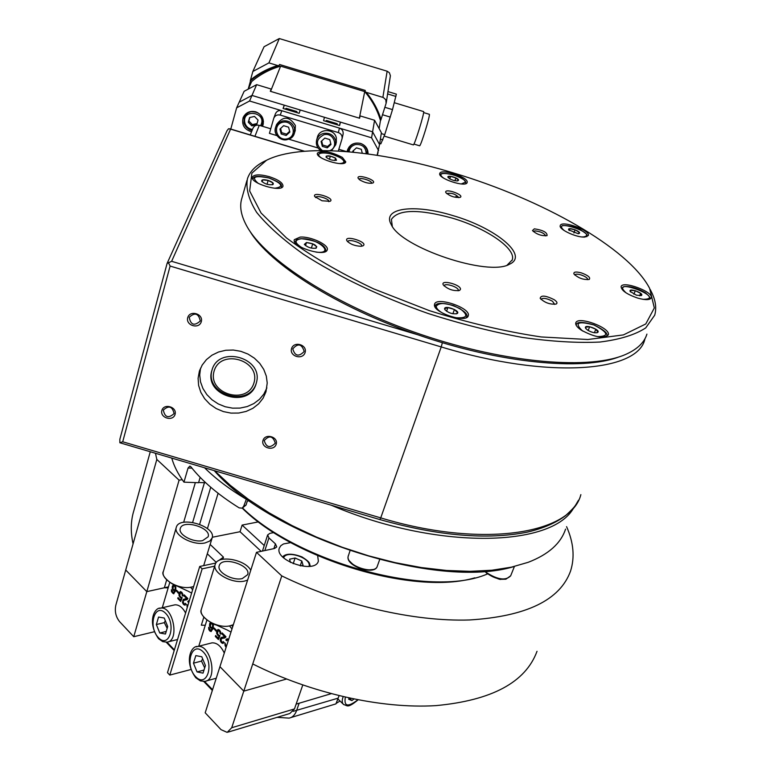 <?xml version="1.0" encoding="UTF-8"?>
<svg xmlns="http://www.w3.org/2000/svg" width="771" height="771" viewBox="0 0 771 771"><rect width="100%" height="100%" fill="white"/><g stroke="black" fill="none" stroke-linecap="round" stroke-linejoin="round"><path stroke-width="1.16" d="M203.843 617.108L201.337 625.185L205.269 625.281M214.656 566.155L202.156 568.844L169.793 675.088L190.88 669.517M222.809 559.235L223.474 557.154L218.424 560.739M202.156 568.844L199.718 566.473L167.49 672.64L169.793 675.088M199.718 566.473L215.861 563.032M566.579 526.651C573.605 542.505 574.925 557.327 570.54 571.099C560.006 600.127 526.323 616.414 469.481 619.971C413.911 621.812 341.919 605.119 281.772 575.908L256.483 552.335L274.505 548.499L276.741 546.909L275.44 543.873L268.925 537.907L267.643 534.929L269.869 533.368L273.859 532.549M212.276 537.262L240.041 531.72L261.157 551.342M182.197 479.658L179.084 480.179L156.821 459.429L155.501 453.415M317.662 555.727L318.365 561.105C315.233 574.318 274.177 560.546 279.362 548.046L280.837 545.695L283.487 543.94L290.773 542.601M258.526 521.861L242.113 525.09L240.041 531.72M179.084 480.179L146.808 591.636L164.358 587.772L168.155 587.888M156.821 459.429L125.721 570.01L146.808 591.636L168.454 586.876M281.772 575.908L243.781 691.124L286.533 679.039L243.781 691.124L231.714 727.737L227.185 732.383L221.046 729.665L205.192 712.789L219.937 666.664L243.781 691.124L219.937 666.664L256.483 552.335M537.021 651.302C525.591 682.316 491.869 700.425 435.837 705.629C381.134 709.002 310.964 693.235 252.743 663.956M133.075 543.873C130.434 531.817 130.713 520.695 133.894 510.518L150.239 451.864M133.749 636.711L119.582 621.628C115.833 616.896 114.571 611.442 115.804 605.283L125.721 570.01L146.808 591.636L133.749 636.711L154.277 631.767M166.247 642.233L174.198 650.541M228.293 732.055L289.848 713.503L294.455 708.935L231.714 727.737M203.766 681.468L212.333 690.43M331.135 693.707L296.131 704.125L302.762 685.034L294.455 708.935M242.113 525.09L264.231 545.521M340.021 701.022L336.272 703.316M290.869 717.57L335.925 703.884L339.076 695.741M277.097 717.348L289.067 718.119C292.488 717.425 294.985 714.948 296.556 710.669L299.148 703.219M293.202 711.334L338.141 698.16M338.556 699.596L337.602 699.808M353.889 699.066L351.904 700.569L348.646 699.201L349.07 698.054M349.369 698.112L351.904 700.569M174.805 585.247L175.894 587.608L175.547 590.904L173.61 593.824L171.47 591.694L171.384 589.728L173.234 592.745L174.988 590.673L173.456 592.677M173.861 593.757L172.675 593.15L171.644 589.998M174.67 590.74L173.186 590.335L172.241 588.475L172.309 586.201L173.629 584.707M174.631 590.759L173.504 590.268L172.559 588.398L172.627 586.133L173.697 584.697M174.911 589.979L175.2 587.598L174.583 586.056L173.706 585.844L172.945 588.427L173.533 589.68L175.229 589.902L175.518 587.531L174.901 585.979L174.053 585.758M176.752 590.413L176.559 591.078L178.38 592.918M176.241 591.145L176.53 590.191L178.583 592.253L178.294 593.217L176.559 591.078M181.146 597.91L179.99 597.352L178.997 595.463L179.036 593.111L180.395 591.579L181.754 592.215L182.775 593.959L182.862 596.176L181.513 593.005L180.52 592.716L179.73 595.376L180.424 596.687L182.168 597.602L180.703 601.476L177.764 598.508L178.043 597.592L180.375 599.944L181.464 597.833L180.298 597.274L179.315 595.385L179.354 593.044L180.453 591.569M181.464 597.833L180.375 599.944M178.265 597.814L178.082 598.441L180.809 601.197M182.129 595.434L182.419 593.969L180.838 592.648M182.448 595.366L182.92 595.848M184.192 594.846L187.864 598.518L187.131 599.568L183.903 600.378L183.199 601.351L183.787 603.741L184.606 604.088L185.271 603.327L186.004 604.069L184.905 605.177L183.537 604.512L182.457 602.614L183.267 599.433L186.582 598.45L183.912 595.771L184.192 594.846M184.423 595.067L184.23 595.704L186.582 598.45M186.004 598.778L186.9 598.383M185.165 605.11L183.855 604.445L182.775 602.537L182.794 600.522L184.336 599.067M184.78 604.021L185.474 603.529M186.457 599.848L184.703 600.127M189.04 601.669L188.5 602.402L187.748 601.64L189.415 600.436M187.748 601.64L189.02 600.407M188.066 601.563L188.625 602.132M187.218 607.673L186.842 604.599L187.575 606.488M187.363 607.172L187.102 604.859M202.657 540.606C193.222 542.89 177.773 534.428 180.308 528.434C182.611 518.999 211.697 527.759 208.141 536.799L202.657 540.606M192.644 589.776L190.601 587.251C178.352 589.661 160.262 578.982 163.413 571.321L163.413 571.321C160.002 575.821 172.338 585.122 177.388 586.201L187.469 590.914M193.338 587.502L192.76 586.77L193.646 586.48M205.086 542.929C192.952 545.887 173.041 534.978 176.318 527.277C179.296 515.153 216.661 526.4 212.102 538.033L209.722 541.088L205.086 542.929M174.4 649.886L166.979 642.147M162.276 607.731L169.793 582.346M212.777 623.469L213.403 625.262L213.027 628.616L211.023 631.536L209.664 630.89L208.729 629.309L208.652 627.305L210.618 630.427L212.43 628.346L210.849 630.35M211.283 631.468L209.982 630.813L208.912 627.565M212.16 628.413L210.541 627.97L209.558 626.042L209.635 623.729L210.579 622.37M211.823 628.49L209.876 625.965L210.695 622.438M212.362 627.652L212.671 625.233L212.035 623.643L211.109 623.402L210.3 626.023L210.917 627.315L212.68 627.575L212.989 625.156L212.353 623.566L211.427 623.325M214.29 628.143L214.078 628.808L216.005 630.755M213.76 628.885L214.059 627.912L216.217 630.08L215.909 631.054L214.078 628.808M218.897 635.93L217.682 635.323L216.651 633.367L216.699 630.977L218.077 629.454L219.552 630.138L220.631 631.95L220.708 634.205L219.301 630.929L218.26 630.62L217.422 633.299L218.145 634.658L219.976 635.651L218.415 639.564L215.331 636.451L215.629 635.516L218.077 637.993L219.215 635.853L218 635.246L216.969 633.29L217.017 630.9L218.116 629.444M219.215 635.853L218.077 637.993M215.851 635.738L215.649 636.364L218.53 639.275M219.937 633.434L220.236 631.931L218.511 630.553M220.265 633.357L220.776 633.878M222.115 632.885L225.97 636.75L225.199 637.8L221.788 638.533L221.055 639.506L221.662 641.964L222.511 642.339L223.224 641.578L223.995 642.359L222.877 643.457L221.393 642.744L220.265 640.768L220.294 638.716L221.123 637.54L224.621 636.644L221.826 633.829L222.115 632.885M222.347 633.116L222.144 633.743L224.621 636.644M224.207 636.904L224.939 636.557M223.156 643.38L221.711 642.667L220.583 640.682L220.612 638.629L221.932 637.27M222.732 642.262L223.417 641.771M224.708 638.002L222.395 638.34M228.38 640.229L227.455 639.92L226.626 640.73L225.836 639.93L227.079 638.716L228.679 639.323M225.836 639.93L227.108 638.716M226.154 639.843L226.761 640.46M228.457 639.988L227.541 639.901M226.076 647.438L225.045 645.51L224.881 642.927L226.366 646.541M226.192 647.091L225.132 643.187M242.325 578.558C232.717 581.141 216.545 572.053 219.263 565.663C221.72 555.756 251.404 565.153 247.655 574.655L242.325 578.558M201.279 609.668C198.359 614.979 211.707 624.038 216.352 625.03L226.125 629.522M231.984 628.972L229.507 625.927L233.343 624.722M232.726 626.659L231.676 625.387M247.607 580.091L244.87 580.997C232.524 584.341 211.688 572.622 215.196 564.42C217.441 554.619 245.111 559.216 250.748 570.251M212.574 689.679L204.479 681.41M198.764 646.214L206.907 620M290.465 562.454L289.568 559.216L295.1 558.002L301.827 561.018L303.051 565.268L300.391 565.866M300.208 565.837L301.827 561.018M293.211 563.697L295.1 558.002M256.145 383.64L256.425 382.609C263.769 357.532 218.222 344.994 211.919 370.369C203.274 395.658 249.409 409.478 256.145 383.64M266.882 387.9L263.865 394.048L259.422 399.368L253.784 403.599L247.221 406.558L240.041 408.1L232.582 408.158L225.19 406.741L218.222 403.908L212.006 399.783L206.821 394.569L202.937 388.507L200.518 381.876L199.708 374.995L200.537 368.181M265.976 391.784L263.075 398.231L258.632 403.831L252.898 408.302L246.151 411.425L238.731 413.054L231.011 413.111L223.388 411.589L216.217 408.572L209.857 404.206L204.643 398.703L200.826 392.333L198.61 385.413L198.099 378.291L199.352 371.323L202.175 365.078L206.445 359.604L211.986 355.18L218.53 352.01L225.749 350.265L233.314 350.034L240.851 351.325L247.983 354.072L254.372 358.149L259.721 363.353L263.759 369.425L266.294 376.065L267.229 382.965L265.976 391.784M392.304 226.308L391.398 219.436C398.173 209.317 418.451 208.874 452.23 218.116C486.154 228.004 516.454 248.561 512.233 259.914L507.106 265.166M452.885 215.591C495.416 227.773 529.407 255.558 509.573 264.174C488.583 277.049 400.544 247.433 391.205 224.496C381.558 207.707 414.904 203.746 452.885 215.591M646.917 334.113C644.45 342.237 637.752 348.829 626.823 353.899C591.752 370.359 506.682 363.594 421.043 334.498C335.356 305.48 264.781 259.711 246.585 225.73C240.87 215.186 239.328 205.934 241.949 198.002L246.951 180.424M619.094 356.867C582.288 371.159 499.02 363.093 417.699 334.73C336.763 307.147 269.118 263.769 249.833 231.049M455.786 196.653L458.88 197.646M650.223 289.52L650.84 290.734C655.533 299.688 656.825 307.831 654.704 315.185L645.732 327.897C635.179 334.816 619.913 339.529 599.915 342.045C577.421 343.105 551.564 341.563 522.333 337.419C491.792 331.761 460.451 323.81 428.31 313.556C380.595 296.835 336.937 275.97 303.369 254.17C283.024 239.646 267.45 225.71 256.637 212.362C248.725 199.66 245.66 188.423 247.462 178.641C249.91 171.519 255.471 165.775 264.164 161.409L265.908 160.561M453.55 172.974C541.531 199.149 628.577 247.838 649.645 288.383L654.328 307.966L645.77 323.965L623.421 334.903L587.897 339.51L541.213 336.956C505.545 331.636 468.248 322.856 429.302 310.617L373.684 288.884C339.115 272.433 310.029 255.432 286.426 237.902L261.061 212.998L249.65 190.977L251.886 173.138L266.515 160.272C300.353 143.127 377.318 149.825 453.55 172.974M269.368 176.684C278.485 179.739 283.024 182.91 282.986 186.177C281.714 192.76 249.525 183.141 252.406 177.041C254.353 174.313 260.01 174.198 269.368 176.684M342.334 157.39L345.774 161.871C344.733 167.596 314.905 158.383 317.43 153.111C322.345 150.075 330.643 151.501 342.334 157.39M467.216 182.081L467.159 182.486C466.224 187.902 437.408 178.39 439.769 173.456C440.684 168.3 467.824 176.829 467.216 182.081M584.948 237.054C576.756 237.853 558.358 229.286 560.247 225.604C561.288 219.947 590.644 230.288 588.35 235.512L584.948 237.054M637.675 298.088C626.968 294.368 621.445 290.561 621.098 286.677C622.303 280.21 653.818 291.833 651.273 297.837C649.972 300.131 645.443 300.218 637.675 298.088M581.276 330.142C577.161 327.338 575.33 324.938 575.783 322.962C577.277 315.426 611.23 327.906 608.3 334.942C603.529 338.835 594.518 337.235 581.276 330.142M434.459 304.863L434.565 304.237C436.29 296.122 471.438 308.13 468.238 315.753C466.821 323.55 433.196 312.708 434.459 304.863M300.208 237.083C310.761 236.244 329.429 245.014 327.212 249.843C325.69 257.495 291.091 246.768 294.358 239.646L300.208 237.083M322.037 200.778L314.713 196.547C311.86 190.832 335.79 198.243 330.094 201.308L322.037 200.778M315.628 197.617L315.657 197.511C316.235 194.668 329.998 198.928 328.803 201.578L328.774 201.665M360.009 180.067L358.216 178.371C355.633 173.234 377.983 180.298 372.885 183.006C369.348 183.797 365.049 182.814 360.009 180.067M359.103 179.392L359.103 179.392C359.614 176.819 372.663 180.934 371.574 183.325M445.667 192.018C445.657 188.134 464.788 195.159 460.171 197.347C454.726 197.839 449.946 196.258 445.821 192.596L445.667 192.018M446.679 193.588C451.527 192.625 455.574 193.984 458.841 197.646M534.351 228.833C543.054 230.153 547.294 232.418 547.073 235.627C541.541 236.071 536.683 234.374 532.491 230.548L534.351 228.833M533.31 231.541L534.92 230.866C540.75 231.541 544.345 233.218 545.695 235.907L545.685 235.916M581.276 272.857C588.109 275.372 590.75 277.57 589.198 279.459C583.387 279.94 578.308 278.109 573.932 273.965C573.412 271.845 575.86 271.479 581.276 272.857M574.752 274.996L574.752 274.977C575.359 273.956 577.383 273.907 580.823 274.852C585.334 276.404 587.647 278.013 587.781 279.661L587.781 279.661M554.166 299.668C557.019 301.654 557.684 303.109 556.161 304.044C550.051 304.651 544.721 302.752 540.172 298.329C540.885 295.004 545.55 295.447 554.166 299.668M541.001 299.399L541.03 299.254C543.112 297.635 546.938 298.3 552.528 301.259L554.657 304.391M460.509 289.221L459.603 290.436C453.338 291.207 447.893 289.356 443.277 284.894C440.048 279.237 460.798 284.47 460.509 289.221M444.154 286.002L444.192 285.762C444.8 282.629 458.678 287.053 458.311 290.262L458.128 290.812M360.944 246.296C354.593 245.939 349.909 244.089 346.873 240.745C343.693 234.297 369.29 242.441 362.948 245.862L360.944 246.296M347.779 241.853L347.827 241.631C348.482 238.48 362.948 243.087 361.647 246.036L361.56 246.238M201.289 321.7C199.13 329.583 185.464 325.526 187.719 317.662C189.849 309.74 203.602 313.836 201.289 321.7M200.248 320.852L200.19 321.054C194.34 326.258 190.688 324.996 189.223 317.267C194.88 312.149 198.552 313.344 200.248 320.852M305.085 352.578C302.704 360.375 289.086 356.327 291.573 348.55C293.934 340.715 307.619 344.791 305.085 352.578M303.976 351.701C298.608 357.021 294.879 356.077 292.787 348.858C297.895 343.028 301.673 343.808 304.111 351.181L303.976 351.701M175.075 414.374C173.032 421.853 159.713 417.921 161.862 410.471C163.876 402.963 177.263 406.924 175.075 414.374M174.073 413.487L174.024 413.651C168.415 418.595 164.849 417.39 163.327 410.056C168.772 405.189 172.357 406.336 174.073 413.487M276.182 444.269C273.917 451.671 260.656 447.749 263.017 440.376C265.243 432.945 278.582 436.897 276.182 444.269M275.122 443.364C269.898 448.394 266.274 447.459 264.231 440.549C269.233 435.095 272.895 435.885 275.228 442.93L275.122 443.364M487.629 573.932L486.597 574.308C430.276 598.296 298.473 562.878 242.518 507.944M474.782 577.836C414.692 595.732 293.664 559.553 242.219 508.118M565.567 529.118C560.825 543.459 548.383 554.522 528.222 562.3L511.375 567.167L491.917 570.222L470.156 571.34L446.467 570.463L421.313 567.552L395.176 562.647L368.615 555.833L342.179 547.237L316.418 537.04L291.872 525.485L269.04 512.802L248.349 499.29L230.163 485.219L214.781 470.898M514.093 566.55C437.167 590.181 272.259 537.348 214.319 470.753M574.029 507.212C553.299 547.651 436.502 550.388 331.434 505.294M167.172 263.258L227.04 130.694L228.573 128.747L230.587 129.143L171.625 261.311L167.105 263.403L119.842 439.325L119.862 442.756L122.714 441.783L170.112 266.062L168.338 262.487M119.862 442.756L379.872 519.577L380.729 517.881C482.174 548.567 571.003 534.207 580.871 494.625M445.031 309.884L444.771 309.489C448.202 312.872 452.269 314.26 456.952 313.652C461.79 311.368 444.645 304.603 444.578 308.766L447.903 307.552L454.408 309.499L457.637 312.708L456.22 313.884M447.903 307.552L446.592 311.272M454.408 309.499L452.895 313.768M636.461 295.187L641.25 295.563C645.211 293.568 628.095 287.246 630.167 291.467L636.461 295.187M630.524 291.958L630.572 290.31L635.314 290.706L633.897 294.214M635.314 290.706L640.614 293.327L641.058 295.64M640.614 293.327L639.622 295.775M458.562 180.202C458.764 177.831 446.351 174.506 448.028 177.388L450.062 179.036L453.714 180.462L457.126 180.944L458.562 180.202M448.173 177.609L447.941 177.031L450.621 176.366L455.892 177.956L458.523 180.221L457.714 180.877M450.621 176.366L449.763 178.872M455.892 177.956L454.938 180.742M268.144 180.404C263.566 179.286 261.417 179.566 261.697 181.243C264.877 184.057 268.607 185.175 272.895 184.597C274.129 183.373 272.539 181.975 268.144 180.404M262.101 181.773L262.728 179.855L268.135 180.443L272.895 182.91L272.298 184.799M268.135 180.443L267.026 184.269M262.728 179.855L262.159 181.831M335.568 158.122C330.017 155.52 326.827 155.164 326.008 157.033C329.005 159.626 332.494 160.705 336.474 160.272L335.568 158.122M326.384 157.525L326.22 156.156L330.374 156.127L335.539 158.142L336.349 160.329M330.374 156.127L329.41 159.298M335.539 158.142L334.807 160.522M578.144 233.709L579.079 233.517C582.539 231.763 566.897 226.24 568.699 229.854L578.144 233.709M569.008 230.269L569.962 228.717L569.277 230.548M569.962 228.717L575.099 229.806L579.175 232.302L578.385 233.69M575.099 229.806L573.903 232.958M587.598 330.133C591.521 332.388 594.798 333.207 597.429 332.58C602.103 330.19 583.184 323.222 585.594 328.224L587.598 330.133M585.893 328.668L585.546 327.203L589.661 326.731L595.829 329.198L597.91 332.156L596.85 332.764M595.829 329.198L594.422 332.735M589.661 326.731L588.177 330.499M306.453 242.518L304.343 244.397C307.706 247.539 311.677 248.773 316.274 248.098C317.083 245.351 313.807 243.491 306.453 242.518M304.497 244.638L306.463 242.566L312.708 243.809L316.804 246.749L315.561 248.329M312.708 243.809L311.378 248.117M306.463 242.566L305.518 245.641M212.247 369.348L212.227 369.425C203.602 394.694 249.679 408.485 256.406 382.676M253.929 382.975C261.109 360.211 220.525 348.155 214.087 371.159C207.322 393.856 247.25 405.681 253.929 382.975M380.595 120.006L380.45 120.449C377.298 109.829 372.065 100.201 364.731 91.585L280.615 66.142C269.763 69.274 260.106 74.411 251.654 81.553L248.281 89.099M386.281 102.582L390.396 75.731L389.403 72.744L387.138 71.211L279.304 38.55L268.915 62.894L277.656 65.535C267.566 68.638 258.507 73.467 250.479 80.011L250.276 80.945C258.709 73.881 268.318 68.764 279.092 65.612L279.536 64.485L365.281 90.419L365.04 91.604C372.297 100.201 377.511 109.781 380.681 120.324L381.028 119.428C377.906 109.54 372.991 100.509 366.273 92.337L383.341 97.522L385.808 99.777L386.107 103.333L381.028 119.428M248.195 89.147L250.536 80.733M279.092 65.612L277.656 65.535M366.273 92.337L365.04 91.604M279.304 38.55L264.067 46.732L252.849 71.472L268.915 62.894M250.479 80.011L252.849 71.472M379.139 128.612L380.45 120.449M359.353 118.156L364.731 91.585M270.573 91.354L280.615 66.142M381.385 132.718L374.581 120.266L372.595 131.822L379.554 144.524L381.385 132.718M249.573 101.001L236.639 107.834L239.193 102.196L251.982 95.431L372.595 131.822L371.574 137.797L249.573 101.001L256.647 84.656L244.128 91.306L239.193 102.196L251.982 95.431L284.258 105.164L283.285 108.528M374.581 120.266L360.086 115.891L359.604 118.233L270.313 91.277L271.199 89.05L256.647 84.656M378.06 152.369L377.298 155.308M387.977 91.604L396.361 94.139L392.506 109.617L384.729 134.636L380.845 143.82L379.679 143.695M413.911 144.071L419.54 145.767C420.523 147.242 430.787 114.06 429.274 114.281L423.607 112.576M384.257 136.11L413.285 144.871C414.249 146.413 425.081 111.294 423.568 111.564L394.289 102.707M254.922 136.322L259.258 125.316C256.28 124.69 254.17 125.702 252.927 128.352L250.267 134.925M343.076 134.279L343.114 134.096C343.452 131.205 342.228 129.21 339.433 128.102L338.363 132.593C341.187 133.701 342.42 135.715 342.083 138.626L338.296 151.039M338.363 132.593L280.249 115.072L281.82 110.725C278.745 110.099 276.596 111.169 275.372 113.935L273.869 117.982M277.03 135.648L269.426 133.354L273.753 118.3C274.987 115.515 277.155 114.436 280.249 115.072M318.095 148.013L288.807 139.194M281.82 110.725L339.433 128.102M338.835 149.285L346.526 151.608M259.258 125.316L270.737 128.776M339.404 125.451L340.425 122.117L339.616 125.519L323.56 120.681L324.475 117.298L300.227 109.983L299.148 113.318L283.073 108.46L284.258 105.164M340.425 122.117L372.595 131.822L379.554 144.524L377.125 155.279M368.075 153.082L367.719 153.911M348.02 151.733L347.75 149.208M347.075 151.646L347.162 151.126C349.234 144.736 353.706 142.163 360.568 143.406C365.579 145.285 368.066 148.803 368.046 153.959M263.316 123.784L261.639 125.798M243.925 118.358L244.156 115.727M251.548 131.754C244.301 129.518 241.487 124.835 243.125 117.693C245.67 112.518 249.871 110.561 255.741 111.805C261.967 114.426 264.366 118.907 262.93 125.239L262.497 126.29M371.574 137.797L378.609 150.624M236.639 107.834L230.78 129.056M367.757 150.75L367.671 151.299M348.261 150.191L348.916 147.155M353.022 152.186L352.771 151.174L356.462 147.849L361.32 149.314L362.264 153.207M353.282 150.711L353.677 152.253M263.46 121.423L263.2 122.126M244.542 116.633L245.698 113.954M256.714 124.786L251.838 125.875L248.281 122.252L249.611 117.529L254.497 116.44L258.054 120.074L256.714 124.786M248.281 122.252L248.811 120.989L252.358 124.603L257.071 123.543M252.358 124.603L251.838 125.875M249.804 117.481L248.811 120.989M316.708 139.83L317.344 137.498C319.175 128.131 334.479 128.391 336.32 137.826L336.31 142.336M322.326 146.365L321.093 141.488L324.822 138.096L329.776 139.59L330.99 144.466L327.261 147.849L322.326 146.365L322.673 145.015L327.598 146.5L330.769 143.589M327.598 146.5L327.261 147.849M321.68 140.958L322.673 145.015M275.854 126.589L276.616 124.459C283.13 115.823 289.376 116.17 295.37 125.49L295.148 130.868M281.213 133.981L279.94 129.094L283.622 125.683L288.576 127.176L289.848 132.072L286.157 135.474L281.213 133.981L281.666 132.67L286.6 134.154L289.645 131.301M286.6 134.154L286.157 135.474M280.605 128.468L281.666 132.67M297.172 112.72L296.816 111.544L286.137 108.326L285.222 109.116M285.8 109.289L286.137 108.326M296.498 112.518L296.816 111.544M337.467 124.873L337.129 123.707L326.47 120.488L325.535 121.269M326.21 121.481L326.47 120.488M336.888 124.7L337.129 123.707M248.966 500.446L247.192 501.401L246.055 505.024L243.665 506.316L246.556 498.712M204.701 467.92C215.716 478.81 229.459 489.18 245.93 499.049M200.152 477.336L198.561 482.723L183.951 482.154C177.985 473.895 173.938 465.915 171.798 458.215M183.951 482.154L188.066 468.016L191.979 468.161M243.665 506.316L242.084 508.176L239.116 507.848C218.164 494.731 202.079 481.037 190.861 466.763L189.868 466.089L188.066 468.016M242.422 507.993L246.055 505.024M198.629 482.501L205.732 482.771M173.677 605.119L174.872 604.84C178.949 604.599 182.525 607.317 185.599 612.993M167.702 626.524L165.457 634.032L159.78 633.001L156.349 624.539L158.556 617.06L164.233 618.014L167.702 626.524M159.78 633.001L166.237 631.439M165.312 620.655L164.329 622.65L156.349 624.539M164.329 622.65L167.172 628.317M210.618 643.207L211.977 642.86C216.844 642.6 220.949 646.002 224.284 653.056M205.423 665.546L203.033 673.141L197.048 671.927L193.463 663.185L195.815 655.61L201.8 656.757L205.423 665.546M197.048 671.927L203.997 670.076M202.638 658.791L201.491 661.084L193.463 663.185M201.491 661.084L204.691 667.869M264.848 550.552L268.925 537.907M223.474 557.154L210.146 544.432M207.303 553.78L216.304 562.445M207.418 528.588L218.097 493.267M210.743 487.243L199.65 524.27M275.44 543.873L273.888 548.634M192.654 522.372L204.44 482.723M195.352 482.598L183.652 522.314M166.69 579.859L164.358 587.772M343.172 696.724C341.755 700.463 341.939 703.094 343.721 704.627C347.576 705.34 347.056 708.886 358.023 699.885M357.792 699.837C347.914 707.431 343.76 706.564 345.35 697.225M190.601 587.251L192.76 586.77M215.196 564.42L201.443 609.051C198.06 617.205 216.998 628.673 229.507 625.927M283.651 557.876C286.137 549.511 312.033 558.252 309.017 566.444M506.345 578.838C500.1 579.956 493.671 578.105 487.06 573.306M514.411 566.473L510.681 575.802C505.872 580.842 497.893 579.821 486.761 572.757L485.065 571.166M372.615 569.557C363.575 570.848 355.98 568.102 349.822 561.307M379.631 559.707L377.356 566.059C375.207 575.349 346.15 565.866 348.116 556.517L348.328 555.602M442.381 342.661L441.224 346.931C547.93 379.399 638.041 372.239 644.903 338.999L645.028 338.604M304.053 151.261L230.587 129.143M417.699 334.73L171.625 261.311M170.112 266.062L441.224 346.931L380.729 517.881L122.714 441.783M455.343 317.719C467.39 318.519 468.961 315.503 460.046 308.67C447.498 302.743 439.557 301.943 436.213 306.27C436.319 308.525 438.728 310.964 443.441 313.585M466.176 317.681L466.542 316.987C468.402 314.327 464.046 310.52 453.493 305.557C441.899 302.492 435.779 302.724 435.123 306.241L435.017 306.868M643.101 299.35C668.765 298.917 607.567 275.7 626.11 292.893M649.567 299.167L649.664 298.917C651.148 298.628 649.741 296.584 645.452 292.787C637.482 288.181 630.418 286.108 624.25 286.561L621.619 288.267M461.231 183.961L465.337 182.245C464.971 175.335 431.153 168.839 443.604 178.111M440.222 175.123L440.222 175.123C441.59 174.872 437.62 171.721 452.828 174.564C468.248 180.433 465.192 182.207 465.867 182.939L465.829 183.17M274.727 188.24C284.268 186.871 282.35 183.459 268.963 178.005C254.478 175.152 250.903 176.945 258.237 183.382M281.415 187.632L281.521 187.382C281.02 185.223 284.007 183.961 268.983 177.956C254.343 174.66 253.563 177.494 252.994 178.853L252.917 179.229M339.307 163.568C344.83 163.259 345.341 161.428 340.84 158.084C330.904 151.241 311.031 151.27 321.825 158.2M317.941 154.826L320.225 153.044C325.478 152.06 332.417 153.757 341.042 158.132C344.435 160.985 345.553 162.604 344.396 162.999L344.396 162.999M581.883 236.938L583.396 236.938C599.607 234.018 549.386 217.403 564.256 230.606M586.827 236.716L586.885 236.562C585.671 234.731 590.682 236.302 579.917 229.44C572.072 225.325 561.375 225.036 561.963 225.961L560.671 227.31M597.39 336.628C609.514 336.407 608.367 332.523 593.949 324.967C578.009 320.755 574.116 322.692 582.278 330.759L582.78 331.077M606.285 336.696L606.594 336.089C608.483 333.776 604.271 330.046 593.94 324.909C582.606 321.623 576.708 321.623 576.255 324.909L576.178 325.285M576.361 324.639L576.139 325.208M316.014 252.107C336.368 254.478 317.488 237.719 301.239 238.779C294.021 239.906 294.387 242.942 302.319 247.896M325.372 251.597L325.613 251.095C326.528 249.149 323.859 241.024 300.96 238.682L296.498 239.781L294.869 242.2M382.879 97.348L387.138 71.211M381.25 133.585L384.729 134.636M380.392 139.088L382.888 139.84M379.717 143.483L380.845 143.82M382.503 114.734L390.309 117.096M384.854 107.304L392.506 109.617M387.611 93.937L395.909 96.442M367.709 151.068L367.227 153.843L367.092 150.287C365.184 144.881 361.31 142.519 355.46 143.204C351.547 144.244 349.118 146.673 348.203 150.49L348.049 151.733L348.203 150.49M349.051 151.82C349.61 148.003 351.807 145.565 355.643 144.505C362.38 144.129 365.888 147.203 366.167 153.708M263.422 121.548L262.4 124.17C263.383 115.756 259.528 111.583 250.835 111.67L247.857 112.894L245.139 115.563L244.272 117.259L243.993 122.946C245.284 126.936 248.021 129.335 252.194 130.154M252.464 129.48C248.609 128.834 246.084 126.675 244.879 123.013C241.313 107.641 268.25 112.267 260.531 125.702M331.463 150.731L335.732 144.755L335.664 140.582C333.689 135.07 329.728 132.66 323.791 133.364C320.042 134.347 317.642 136.64 316.592 140.255C315.773 144.524 317.189 147.965 320.842 150.567M322.317 150.567C315.32 144.408 315.869 139.117 323.965 134.684C333.718 132.101 339.144 147.03 329.824 150.673M282.572 120.941L278.254 123.148L275.652 127.148C271.402 138.79 291.428 145.112 294.435 133.084L294.503 128.179C292.469 122.637 288.489 120.228 282.572 120.941M282.735 122.261C293.491 119.794 297.799 136.621 287.043 138.876C276.365 141.324 271.961 124.584 282.735 122.261M174.872 604.84L160.541 608.136C154.932 607.085 146.577 621.677 158.595 638.735L162.739 641.636L166.893 642.156C179.913 641.299 173.224 605.649 160.541 608.136L159.424 608.386M158.392 637.656C147.618 626.553 154.759 602.074 165.63 613.311C176.655 624.51 169.177 649.211 158.392 637.656M211.977 642.86L197.578 646.512C191.728 645.423 183.421 660.805 195.757 677.719L200.364 680.889L204.729 681.371C218.328 680.253 210.801 643.746 197.578 646.512L196.297 646.83M195.583 676.63C184.269 664.978 191.873 640.2 203.284 651.996C214.858 663.764 206.888 688.754 195.583 676.63M267.643 534.929L262.458 551.063M343.153 704.068L337.891 698.95M191.642 593.092L188.095 591.164M203.689 565.625L212.102 538.033M163.423 571.311L176.26 527.47M230.992 632.056L226.751 629.762M310.385 566.28C308.824 563.052 311.551 563.09 301.991 556.922C288.923 551.93 284.142 555.053 282.658 556.913M199.352 371.323L199.901 369.733M512.011 260.511L512.233 259.914M510.681 575.802L505.911 579.194L500.977 579.291C500.196 579.975 495.474 577.98 486.809 573.277L484.66 571.195M377.356 566.059C375.246 575.879 345.948 566.444 348.078 556.652L349.995 550.831M507.212 265.128L509.573 264.174M391.938 225.749L391.205 224.496M266.515 160.272L264.164 161.409M379.91 519.587C438.169 535.941 487.339 540.114 527.422 532.106C543.131 528.405 555.833 522.921 565.529 515.674C576.66 505.468 575.156 505.439 578.52 500.225M119.842 439.325L167.066 263.537M229.825 128.767L304.449 151.232M434.95 306.733L435.123 306.241M343.114 134.096L342.083 138.626M243.125 117.693L243.424 116.999M252.175 130.203C249.245 130.318 246.518 127.919 243.983 122.984L244.272 117.259M316.592 140.255C315.773 144.514 317.16 147.945 320.755 150.567M331.511 150.731L335.732 144.755L336.387 141.989M275.652 127.148C274.543 131.513 275.806 135.147 279.439 138.028C282.022 139.667 288.393 143.059 294.435 133.084L295.303 130.376M168.136 641.848L177.542 639.525M206.156 680.976L216.237 678.239"/></g></svg>
